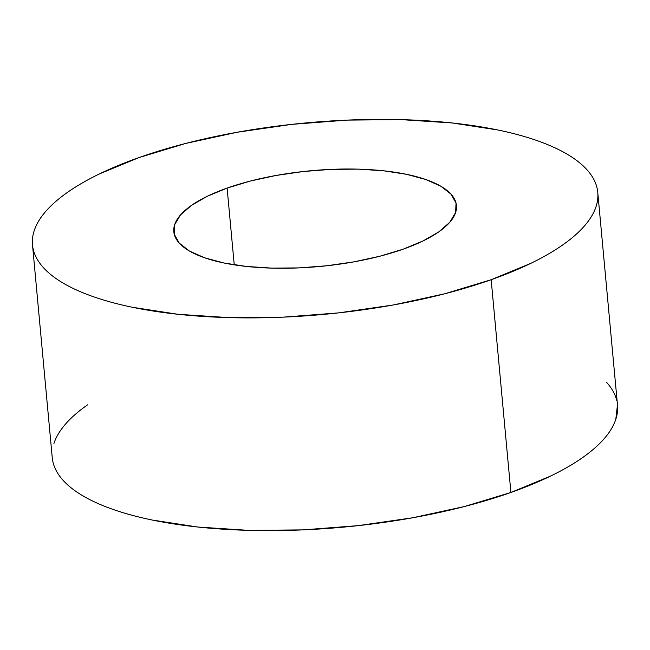 <?xml version="1.0" encoding="UTF-8"?>
<svg xmlns="http://www.w3.org/2000/svg" width="650" height="650" viewBox="0 0 650 650"><rect width="100%" height="100%" fill="white"/><g stroke="black" fill="none" stroke-linecap="round" stroke-linejoin="round"><path stroke-width="0.97" d="M403.146 249.178A141.919 48.076 174.7 0 1 255.718 267.296A141.919 48.076 174.7 0 1 173.818 231.741A141.919 48.076 174.7 0 1 227.118 188.086L234.236 264.842L227.118 188.086L250.396 181.041L276.161 175.443L303.428 171.502L331.134 169.374L358.239 169.138L383.679 170.804L406.486 174.306L425.782 179.514L440.83 186.225L451.043 194.179L456.032 203.076L455.609 212.566L449.784 222.292L438.791 231.879L423.044 240.955L403.146 249.178L379.868 256.222L354.104 261.82L326.836 265.761L299.13 267.889L272.025 268.125L246.586 266.459L223.779 262.957L204.482 257.749L189.434 251.038L179.221 243.084L174.232 234.187L174.655 224.689L180.481 214.963L191.474 205.384L207.22 196.3L227.118 188.086A141.919 48.076 174.7 0 1 374.546 169.967A141.919 48.076 174.7 0 1 456.446 205.522A141.919 48.076 174.7 0 1 403.146 249.178M53.064 462.483C54.608 468.666 57.931 474.598 63.05 480.269C68.169 485.948 74.978 491.246 83.476 496.186C91.983 501.118 102.009 505.594 113.571 509.608C125.125 513.622 137.987 517.091 152.165 520.024L197.779 527.028L248.658 530.359L302.859 529.888L358.28 525.631L412.807 517.749L464.344 506.553L510.9 492.464A283.847 96.151 -5.3 0 0 617.5 405.153L597.764 192.408A283.847 96.151 174.7 0 1 491.164 279.719L510.9 492.464L550.688 476.027C562.681 470.202 573.186 464.149 582.189 457.868C591.183 451.587 598.52 445.201 604.175 438.701C609.838 432.201 613.722 425.718 615.818 419.242L617.467 404.812M32.5 244.847L52.236 457.592A283.847 96.151 -5.3 0 0 216.036 528.694A283.847 96.151 -5.3 0 0 510.9 492.464L491.164 279.719A283.847 96.151 174.7 0 1 196.3 315.957A283.847 96.151 174.7 0 1 32.5 244.847A283.847 96.151 174.7 0 1 139.1 157.536L99.312 173.972C87.319 179.798 76.814 185.851 67.811 192.132C58.817 198.412 51.48 204.799 45.825 211.299C40.162 217.799 36.278 224.283 34.182 230.758C32.078 237.226 31.793 243.555 33.329 249.738C34.873 255.929 38.196 261.861 43.314 267.532C48.433 273.203 55.242 278.509 63.741 283.449C72.248 288.381 82.274 292.858 93.836 296.871C105.389 300.877 118.251 304.354 132.429 307.279L178.043 314.291L228.922 317.623L283.124 317.151L338.544 312.894L393.071 305.012L444.608 293.808L491.164 279.719L530.952 263.283C542.953 257.465 553.451 251.412 562.453 245.131C571.447 238.851 578.784 232.456 584.439 225.956C590.102 219.456 593.986 212.972 596.082 206.505C598.187 200.037 598.471 193.708 596.936 187.517C595.392 181.334 592.069 175.403 586.95 169.731C581.831 164.052 575.023 158.754 566.524 153.814C558.017 148.882 547.991 144.406 536.429 140.392C524.875 136.378 512.013 132.909 497.835 129.976L452.221 122.972L401.342 119.641L347.141 120.112L291.72 124.369L237.193 132.251L185.656 143.447L139.1 157.536A283.847 96.151 174.7 0 1 433.964 121.306A283.847 96.151 174.7 0 1 597.764 192.408M616.671 400.262C615.128 394.071 611.804 388.139 606.686 382.468M87.547 404.869C78.553 411.149 71.216 417.544 65.561 424.044C59.898 430.544 56.014 437.027 53.917 443.495"/></g></svg>
